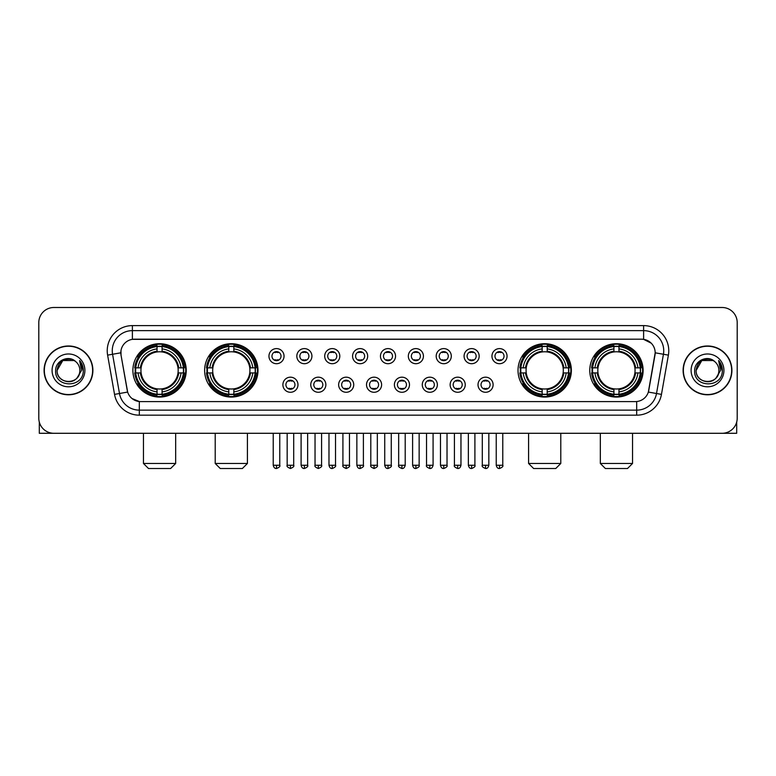 <?xml version="1.0" encoding="UTF-8"?>
<svg xmlns="http://www.w3.org/2000/svg" width="776" height="776" viewBox="0 0 776 776"><rect width="100%" height="100%" fill="white"/><g stroke="black" fill="none" stroke-linecap="round" stroke-linejoin="round"><path stroke-width="1.16" d="M204.641 370.385A26.665 26.665 0 0 0 231.316 397.06A26.665 26.665 0 0 0 257.981 370.385A26.665 26.665 0 0 0 231.316 343.72A26.665 26.665 0 0 0 204.641 370.385M518.019 370.385A26.665 26.665 0 0 0 544.684 397.06A26.665 26.665 0 0 0 571.359 370.385A26.665 26.665 0 0 0 544.684 343.72A26.665 26.665 0 0 0 518.019 370.385M589.77 370.385A26.665 26.665 0 0 0 616.435 397.06A26.665 26.665 0 0 0 643.11 370.385A26.665 26.665 0 0 0 616.435 343.72A26.665 26.665 0 0 0 589.77 370.385M132.89 370.385A26.665 26.665 0 0 0 159.565 397.06A26.665 26.665 0 0 0 186.23 370.385A26.665 26.665 0 0 0 159.565 343.72A26.665 26.665 0 0 0 132.89 370.385M297.984 384.731A7.547 7.547 0 0 1 290.437 392.278A7.547 7.547 0 0 1 282.891 384.731A7.547 7.547 0 0 1 290.437 377.185A7.547 7.547 0 0 1 297.984 384.731M285.907 384.731A4.53 4.53 0 0 0 290.437 389.261A4.53 4.53 0 0 0 294.967 384.731A4.53 4.53 0 0 0 290.437 380.201A4.53 4.53 0 0 0 285.907 384.731M325.862 384.731A7.547 7.547 0 0 1 318.315 392.278A7.547 7.547 0 0 1 310.759 384.731A7.547 7.547 0 0 1 318.315 377.185A7.547 7.547 0 0 1 325.862 384.731M313.785 384.731A4.53 4.53 0 0 0 318.315 389.261A4.53 4.53 0 0 0 322.835 384.731A4.53 4.53 0 0 0 318.315 380.201A4.53 4.53 0 0 0 313.785 384.731M353.73 384.731A7.547 7.547 0 0 1 346.183 392.278A7.547 7.547 0 0 1 338.637 384.731A7.547 7.547 0 0 1 346.183 377.185A7.547 7.547 0 0 1 353.73 384.731M341.653 384.731A4.53 4.53 0 0 0 346.183 389.261A4.53 4.53 0 0 0 350.713 384.731A4.53 4.53 0 0 0 346.183 380.201A4.53 4.53 0 0 0 341.653 384.731M381.608 384.731A7.547 7.547 0 0 1 374.061 392.278A7.547 7.547 0 0 1 366.514 384.731A7.547 7.547 0 0 1 374.061 377.185A7.547 7.547 0 0 1 381.608 384.731M369.531 384.731A4.53 4.53 0 0 0 374.061 389.261A4.53 4.53 0 0 0 378.591 384.731A4.53 4.53 0 0 0 374.061 380.201A4.53 4.53 0 0 0 369.531 384.731M409.485 384.731A7.547 7.547 0 0 1 401.939 392.278A7.547 7.547 0 0 1 394.392 384.731A7.547 7.547 0 0 1 401.939 377.185A7.547 7.547 0 0 1 409.485 384.731M397.409 384.731A4.53 4.53 0 0 0 401.939 389.261A4.53 4.53 0 0 0 406.469 384.731A4.53 4.53 0 0 0 401.939 380.201A4.53 4.53 0 0 0 397.409 384.731M437.363 384.731A7.547 7.547 0 0 1 429.817 392.278A7.547 7.547 0 0 1 422.27 384.731A7.547 7.547 0 0 1 429.817 377.185A7.547 7.547 0 0 1 437.363 384.731M425.287 384.731A4.53 4.53 0 0 0 429.817 389.261A4.53 4.53 0 0 0 434.347 384.731A4.53 4.53 0 0 0 429.817 380.201A4.53 4.53 0 0 0 425.287 384.731M465.241 384.731A7.547 7.547 0 0 1 457.685 392.278A7.547 7.547 0 0 1 450.138 384.731A7.547 7.547 0 0 1 457.685 377.185A7.547 7.547 0 0 1 465.241 384.731M453.165 384.731A4.53 4.53 0 0 0 457.685 389.261A4.53 4.53 0 0 0 462.215 384.731A4.53 4.53 0 0 0 457.685 380.201A4.53 4.53 0 0 0 453.165 384.731M493.109 384.731A7.547 7.547 0 0 1 485.563 392.278A7.547 7.547 0 0 1 478.016 384.731A7.547 7.547 0 0 1 485.563 377.185A7.547 7.547 0 0 1 493.109 384.731M481.033 384.731A4.53 4.53 0 0 0 485.563 389.261A4.53 4.53 0 0 0 490.092 384.731A4.53 4.53 0 0 0 485.563 380.201A4.53 4.53 0 0 0 481.033 384.731M284.045 356.145A7.547 7.547 0 0 1 276.498 363.701A7.547 7.547 0 0 1 268.952 356.145A7.547 7.547 0 0 1 276.498 348.599A7.547 7.547 0 0 1 284.045 356.145M271.969 356.145A4.53 4.53 0 0 0 276.498 360.675A4.53 4.53 0 0 0 281.028 356.145A4.53 4.53 0 0 0 276.498 351.625A4.53 4.53 0 0 0 271.969 356.145M311.923 356.145A7.547 7.547 0 0 1 304.376 363.701A7.547 7.547 0 0 1 296.83 356.145A7.547 7.547 0 0 1 304.376 348.599A7.547 7.547 0 0 1 311.923 356.145M299.846 356.145A4.53 4.53 0 0 0 304.376 360.675A4.53 4.53 0 0 0 308.906 356.145A4.53 4.53 0 0 0 304.376 351.625A4.53 4.53 0 0 0 299.846 356.145M339.801 356.145A7.547 7.547 0 0 1 332.244 363.701A7.547 7.547 0 0 1 324.698 356.145A7.547 7.547 0 0 1 332.244 348.599A7.547 7.547 0 0 1 339.801 356.145M327.724 356.145A4.53 4.53 0 0 0 332.244 360.675A4.53 4.53 0 0 0 336.774 356.145A4.53 4.53 0 0 0 332.244 351.625A4.53 4.53 0 0 0 327.724 356.145M367.669 356.145A7.547 7.547 0 0 1 360.122 363.701A7.547 7.547 0 0 1 352.576 356.145A7.547 7.547 0 0 1 360.122 348.599A7.547 7.547 0 0 1 367.669 356.145M355.592 356.145A4.53 4.53 0 0 0 360.122 360.675A4.53 4.53 0 0 0 364.652 356.145A4.53 4.53 0 0 0 360.122 351.625A4.53 4.53 0 0 0 355.592 356.145M395.547 356.145A7.547 7.547 0 0 1 388 363.701A7.547 7.547 0 0 1 380.453 356.145A7.547 7.547 0 0 1 388 348.599A7.547 7.547 0 0 1 395.547 356.145M383.47 356.145A4.53 4.53 0 0 0 388 360.675A4.53 4.53 0 0 0 392.53 356.145A4.53 4.53 0 0 0 388 351.625A4.53 4.53 0 0 0 383.47 356.145M423.424 356.145A7.547 7.547 0 0 1 415.878 363.701A7.547 7.547 0 0 1 408.331 356.145A7.547 7.547 0 0 1 415.878 348.599A7.547 7.547 0 0 1 423.424 356.145M411.348 356.145A4.53 4.53 0 0 0 415.878 360.675A4.53 4.53 0 0 0 420.408 356.145A4.53 4.53 0 0 0 415.878 351.625A4.53 4.53 0 0 0 411.348 356.145M451.302 356.145A7.547 7.547 0 0 1 443.756 363.701A7.547 7.547 0 0 1 436.199 356.145A7.547 7.547 0 0 1 443.756 348.599A7.547 7.547 0 0 1 451.302 356.145M439.226 356.145A4.53 4.53 0 0 0 443.756 360.675A4.53 4.53 0 0 0 448.276 356.145A4.53 4.53 0 0 0 443.756 351.625A4.53 4.53 0 0 0 439.226 356.145M479.17 356.145A7.547 7.547 0 0 1 471.624 363.701A7.547 7.547 0 0 1 464.077 356.145A7.547 7.547 0 0 1 471.624 348.599A7.547 7.547 0 0 1 479.17 356.145M467.094 356.145A4.53 4.53 0 0 0 471.624 360.675A4.53 4.53 0 0 0 476.154 356.145A4.53 4.53 0 0 0 471.624 351.625A4.53 4.53 0 0 0 467.094 356.145M507.048 356.145A7.547 7.547 0 0 1 499.502 363.701A7.547 7.547 0 0 1 491.955 356.145A7.547 7.547 0 0 1 499.502 348.599A7.547 7.547 0 0 1 507.048 356.145M494.972 356.145A4.53 4.53 0 0 0 499.502 360.675A4.53 4.53 0 0 0 504.031 356.145A4.53 4.53 0 0 0 499.502 351.625A4.53 4.53 0 0 0 494.972 356.145M114.538 394.383L107.612 355.136A25.162 25.162 0 0 1 132.386 325.61L643.614 325.61A25.162 25.162 0 0 1 668.388 355.136L661.462 394.383A25.162 25.162 0 0 1 636.689 415.17L139.311 415.17A25.162 25.162 0 0 1 114.538 394.383L119.485 393.51L112.569 354.263A20.127 20.127 0 0 1 132.386 330.634L643.614 330.634A20.127 20.127 0 0 1 663.432 354.263L656.515 393.51A20.127 20.127 0 0 1 636.689 410.135L139.311 410.135A20.127 20.127 0 0 1 119.485 393.51L127.652 392.064L121.027 355.136A13.59 13.59 0 0 1 134.403 339.19L641.597 339.19A13.59 13.59 0 0 1 654.973 355.136L648.765 390.357A13.59 13.59 0 0 1 635.389 401.59L140.611 401.59A13.59 13.59 0 0 1 127.235 390.357L121.027 355.136L120.969 350.762M135.286 372.907A24.405 24.405 0 0 1 135.286 367.873M592.166 372.907A24.405 24.405 0 0 1 592.166 367.873M520.415 372.907A24.405 24.405 0 0 1 520.415 367.873M207.037 372.907A24.405 24.405 0 0 1 207.037 367.873M44.087 370.385A24.405 24.405 0 0 0 68.492 394.79A24.405 24.405 0 0 0 92.887 370.385A24.405 24.405 0 0 0 68.492 345.989A24.405 24.405 0 0 0 44.087 370.385M683.113 370.385A24.405 24.405 0 0 0 707.508 394.79A24.405 24.405 0 0 0 731.913 370.385A24.405 24.405 0 0 0 707.508 345.989A24.405 24.405 0 0 0 683.113 370.385M132.386 325.61L132.386 339.345L641.597 339.19L643.614 339.345L651.2 343.167M635.389 401.59L140.611 401.59M139.311 415.17L139.311 401.522L132.056 398.554M668.388 355.136L655.187 352.808L648.348 392.064L661.462 394.383M737.2 322.583A15.093 15.093 0 0 0 722.107 307.49L53.893 307.49A15.093 15.093 0 0 0 38.8 322.583L38.8 418.186A15.093 15.093 0 0 0 53.893 433.289L722.107 433.289A15.093 15.093 0 0 0 737.2 418.186L737.2 322.583L737.2 418.186M38.8 322.583L38.8 418.186M722.107 307.49L53.893 307.49M53.893 433.289L722.107 433.289M92.635 370.385A24.153 24.153 0 0 0 68.492 346.241A24.153 24.153 0 0 0 44.339 370.385A24.153 24.153 0 0 0 68.492 394.538A24.153 24.153 0 0 0 92.635 370.385M74.176 360.539L75.941 361.8A11.368 11.368 0 0 1 79.86 370.385C80.558 385.061 56.415 385.061 57.114 370.385L62.798 360.539L74.176 360.539L75.941 361.8C68.957 354.486 55.523 360.51 55.649 370.385C54.368 387.942 82.828 388.407 83.294 371.238L83.313 370.385C83.274 366.66 82.033 363.381 79.598 360.559L81.558 370.385L77.202 377.699A11.368 11.368 0 0 0 79.86 370.385C80.558 385.061 56.415 385.061 57.114 370.385C58.219 362.217 62.904 358.531 71.169 359.337M77.202 377.699C71.169 385.856 56.522 380.638 57.114 370.385M52.079 370.385A16.403 16.403 0 0 0 68.492 386.797A16.403 16.403 0 0 0 84.894 370.385A16.403 16.403 0 0 0 68.492 353.982A16.403 16.403 0 0 0 52.079 370.385M79.705 360.685L83.313 370.821M39.304 422.057L39.304 433.289L97.669 433.289M731.661 370.385A24.153 24.153 0 0 0 707.508 346.241A24.153 24.153 0 0 0 683.365 370.385A24.153 24.153 0 0 0 707.508 394.538A24.153 24.153 0 0 0 731.661 370.385M714.958 361.8A11.368 11.368 0 0 1 718.886 370.385C719.585 385.061 695.442 385.061 696.14 370.385L701.824 360.539L713.202 360.539L714.958 361.8C707.984 354.486 694.549 360.51 694.675 370.385C693.395 387.942 721.855 388.407 722.32 371.238L722.34 370.385C722.301 366.66 721.059 363.381 718.625 360.559L720.584 370.385L716.229 377.699A11.368 11.368 0 0 0 718.886 370.385C719.585 385.061 695.442 385.061 696.14 370.385C697.246 362.217 701.931 358.531 710.195 359.337M716.229 377.699C710.195 385.856 695.548 380.638 696.14 370.385M691.106 370.385A16.403 16.403 0 0 0 707.508 386.797A16.403 16.403 0 0 0 723.921 370.385A16.403 16.403 0 0 0 707.508 353.982A16.403 16.403 0 0 0 691.106 370.385M718.731 360.685L722.34 370.821M170.633 468.51L148.488 468.51L143.463 463.476L175.667 463.476L170.633 468.51M162.077 394.208L162.077 395.217A24.958 24.958 0 0 0 184.387 372.907L183.379 372.907A23.949 23.949 0 0 1 162.077 394.208L162.077 391.88A21.641 21.641 0 0 0 181.05 372.907L178.005 372.907A18.614 18.614 0 0 0 162.077 351.945L162.077 346.571A23.949 23.949 0 0 1 183.379 367.873L184.387 367.873A24.958 24.958 0 0 0 162.077 345.562L162.077 346.571M135.742 372.907L134.733 372.907A24.958 24.958 0 0 0 157.043 395.217L157.043 394.208A23.949 23.949 0 0 1 135.742 372.907L138.07 372.907A21.641 21.641 0 0 0 157.043 391.88L157.043 388.834A18.614 18.614 0 0 0 178.005 372.907L178.752 372.907A19.351 19.351 0 0 1 162.077 389.581L162.077 391.88M157.043 346.571L157.043 345.562A24.958 24.958 0 0 0 134.733 367.873L135.742 367.873A23.949 23.949 0 0 1 157.043 346.571L157.043 348.899A21.641 21.641 0 0 0 138.07 367.873L141.116 367.873A18.614 18.614 0 0 0 157.043 388.834L157.043 389.581A19.351 19.351 0 0 1 140.369 372.907L138.07 372.907M135.79 372.907A23.901 23.901 0 0 1 135.79 367.873M162.077 346.62A23.901 23.901 0 0 0 157.043 346.62M183.33 367.873A23.901 23.901 0 0 1 183.33 372.907M183.379 367.873L181.05 367.873A21.641 21.641 0 0 0 162.077 348.899M181.05 372.907L183.379 372.907M157.043 391.88L157.043 394.208M178.005 367.873L181.05 367.873M162.077 388.863L162.077 389.581M157.043 388.834A18.614 18.614 0 0 1 141.116 372.907L140.369 372.907M162.077 394.16A23.901 23.901 0 0 1 157.043 394.16M138.07 367.873L135.742 367.873M157.043 351.906L157.043 348.899M162.077 351.945A18.614 18.614 0 0 0 141.116 367.873L140.369 367.873A19.351 19.351 0 0 1 157.043 351.198M162.077 351.916L162.077 351.198A19.351 19.351 0 0 1 178.752 367.873M138.623 356.805L137.197 356.805A26.161 26.161 0 0 1 185.726 370.385A26.161 26.161 0 0 1 137.197 383.975L138.623 383.975M242.384 468.51L220.239 468.51L215.214 463.476L247.418 463.476L242.384 468.51M233.828 394.208L233.828 395.217A24.958 24.958 0 0 0 256.138 372.907L255.129 372.907A23.949 23.949 0 0 1 233.828 394.208L233.828 391.88A21.641 21.641 0 0 0 252.801 372.907L249.756 372.907A18.614 18.614 0 0 0 233.828 351.945L233.828 346.571A23.949 23.949 0 0 1 255.129 367.873L256.138 367.873A24.958 24.958 0 0 0 233.828 345.562L233.828 346.571M207.493 372.907L206.484 372.907A24.958 24.958 0 0 0 228.794 395.217L228.794 394.208A23.949 23.949 0 0 1 207.493 372.907L209.821 372.907A21.641 21.641 0 0 0 228.794 391.88L228.794 388.834A18.614 18.614 0 0 0 249.756 372.907L250.502 372.907A19.351 19.351 0 0 1 233.828 389.581L233.828 391.88M228.794 346.571L228.794 345.562A24.958 24.958 0 0 0 206.484 367.873L207.493 367.873A23.949 23.949 0 0 1 228.794 346.571L228.794 348.899A21.641 21.641 0 0 0 209.821 367.873L212.866 367.873A18.614 18.614 0 0 0 228.794 388.834L228.794 389.581A19.351 19.351 0 0 1 212.12 372.907L209.821 372.907M207.541 372.907A23.901 23.901 0 0 1 207.541 367.873M233.828 346.62A23.901 23.901 0 0 0 228.794 346.62M255.081 367.873A23.901 23.901 0 0 1 255.081 372.907M255.129 367.873L252.801 367.873A21.641 21.641 0 0 0 233.828 348.899M252.801 372.907L255.129 372.907M228.794 391.88L228.794 394.208M249.756 367.873L252.801 367.873M233.828 388.863L233.828 389.581M228.794 388.834A18.614 18.614 0 0 1 212.866 372.907L212.12 372.907M233.828 394.16A23.901 23.901 0 0 1 228.794 394.16M209.821 367.873L207.493 367.873M228.794 351.906L228.794 348.899M233.828 351.945A18.614 18.614 0 0 0 212.866 367.873L212.12 367.873A19.351 19.351 0 0 1 228.794 351.198M233.828 351.916L233.828 351.198A19.351 19.351 0 0 1 250.502 367.873M210.374 356.805L208.948 356.805A26.161 26.161 0 0 1 257.477 370.385A26.161 26.161 0 0 1 208.948 383.975L210.374 383.975M555.762 468.51L533.616 468.51L528.582 463.476L560.786 463.476L555.762 468.51M547.206 394.208L547.206 395.217A24.958 24.958 0 0 0 569.516 372.907L568.507 372.907A23.949 23.949 0 0 1 547.206 394.208L547.206 391.88A21.641 21.641 0 0 0 566.179 372.907L563.133 372.907A18.614 18.614 0 0 0 547.206 351.945L547.206 346.571A23.949 23.949 0 0 1 568.507 367.873L569.516 367.873A24.958 24.958 0 0 0 547.206 345.562L547.206 346.571M520.871 372.907L519.862 372.907A24.958 24.958 0 0 0 542.172 395.217L542.172 394.208A23.949 23.949 0 0 1 520.871 372.907L523.199 372.907A21.641 21.641 0 0 0 542.172 391.88L542.172 388.834A18.614 18.614 0 0 0 563.133 372.907L563.88 372.907A19.351 19.351 0 0 1 547.206 389.581L547.206 391.88M542.172 346.571L542.172 345.562A24.958 24.958 0 0 0 519.862 367.873L520.871 367.873A23.949 23.949 0 0 1 542.172 346.571L542.172 348.899A21.641 21.641 0 0 0 523.199 367.873L526.244 367.873A18.614 18.614 0 0 0 542.172 388.834L542.172 389.581A19.351 19.351 0 0 1 525.497 372.907L523.199 372.907M520.919 372.907A23.901 23.901 0 0 1 520.919 367.873M547.206 346.62A23.901 23.901 0 0 0 542.172 346.62M568.459 367.873A23.901 23.901 0 0 1 568.459 372.907M568.507 367.873L566.179 367.873A21.641 21.641 0 0 0 547.206 348.899M566.179 372.907L568.507 372.907M542.172 391.88L542.172 394.208M563.133 367.873L566.179 367.873M547.206 388.863L547.206 389.581M542.172 388.834A18.614 18.614 0 0 1 526.244 372.907L525.497 372.907M547.206 394.16A23.901 23.901 0 0 1 542.172 394.16M523.199 367.873L520.871 367.873M542.172 351.906L542.172 348.899M547.206 351.945A18.614 18.614 0 0 0 526.244 367.873L525.497 367.873A19.351 19.351 0 0 1 542.172 351.198M547.206 351.916L547.206 351.198A19.351 19.351 0 0 1 563.88 367.873M523.752 356.805L522.326 356.805A26.161 26.161 0 0 1 570.855 370.385A26.161 26.161 0 0 1 522.326 383.975L523.752 383.975M627.512 468.51L605.367 468.51L600.333 463.476L632.537 463.476L627.512 468.51M618.957 394.208L618.957 395.217A24.958 24.958 0 0 0 641.267 372.907L640.258 372.907A23.949 23.949 0 0 1 618.957 394.208L618.957 391.88A21.641 21.641 0 0 0 637.93 372.907L634.884 372.907A18.614 18.614 0 0 0 618.957 351.945L618.957 346.571A23.949 23.949 0 0 1 640.258 367.873L641.267 367.873A24.958 24.958 0 0 0 618.957 345.562L618.957 346.571M592.622 372.907L591.613 372.907A24.958 24.958 0 0 0 613.923 395.217L613.923 394.208A23.949 23.949 0 0 1 592.622 372.907L594.95 372.907A21.641 21.641 0 0 0 613.923 391.88L613.923 388.834A18.614 18.614 0 0 0 634.884 372.907L635.631 372.907A19.351 19.351 0 0 1 618.957 389.581L618.957 391.88M613.923 346.571L613.923 345.562A24.958 24.958 0 0 0 591.613 367.873L592.622 367.873A23.949 23.949 0 0 1 613.923 346.571L613.923 348.899A21.641 21.641 0 0 0 594.95 367.873L597.995 367.873A18.614 18.614 0 0 0 613.923 388.834L613.923 389.581A19.351 19.351 0 0 1 597.248 372.907L594.95 372.907M592.67 372.907A23.901 23.901 0 0 1 592.67 367.873M618.957 346.62A23.901 23.901 0 0 0 613.923 346.62M640.21 367.873A23.901 23.901 0 0 1 640.21 372.907M640.258 367.873L637.93 367.873A21.641 21.641 0 0 0 618.957 348.899M637.93 372.907L640.258 372.907M613.923 391.88L613.923 394.208M634.884 367.873L637.93 367.873M618.957 388.863L618.957 389.581M613.923 388.834A18.614 18.614 0 0 1 597.995 372.907L597.248 372.907M618.957 394.16A23.901 23.901 0 0 1 613.923 394.16M594.95 367.873L592.622 367.873M613.923 351.906L613.923 348.899M618.957 351.945A18.614 18.614 0 0 0 597.995 367.873L597.248 367.873A19.351 19.351 0 0 1 613.923 351.198M618.957 351.916L618.957 351.198A19.351 19.351 0 0 1 635.631 367.873M595.502 356.805L594.077 356.805A26.161 26.161 0 0 1 642.606 370.385A26.161 26.161 0 0 1 594.077 383.975L595.502 383.975M274.985 360.423L274.985 359.705A3.861 3.861 0 0 0 278.012 359.705L278.012 360.423M278.012 351.877L278.012 352.595A3.861 3.861 0 0 0 274.985 352.595L274.985 351.877M302.863 360.423L302.863 359.705A3.861 3.861 0 0 0 305.88 359.705L305.88 360.423M305.88 351.877L305.88 352.595A3.861 3.861 0 0 0 302.863 352.595L302.863 351.877M330.741 360.423L330.741 359.705A3.861 3.861 0 0 0 333.758 359.705L333.758 360.423M333.758 351.877L333.758 352.595A3.861 3.861 0 0 0 330.741 352.595L330.741 351.877M358.619 360.423L358.619 359.705A3.861 3.861 0 0 0 361.635 359.705L361.635 360.423M361.635 351.877L361.635 352.595A3.861 3.861 0 0 0 358.619 352.595L358.619 351.877M386.487 360.423L386.487 359.705A3.861 3.861 0 0 0 389.513 359.705L389.513 360.423M389.513 351.877L389.513 352.595A3.861 3.861 0 0 0 386.487 352.595L386.487 351.877M414.365 360.423L414.365 359.705A3.861 3.861 0 0 0 417.381 359.705L417.381 360.423M417.381 351.877L417.381 352.595A3.861 3.861 0 0 0 414.365 352.595L414.365 351.877M442.242 360.423L442.242 359.705A3.861 3.861 0 0 0 445.259 359.705L445.259 360.423M445.259 351.877L445.259 352.595A3.861 3.861 0 0 0 442.242 352.595L442.242 351.877M470.12 360.423L470.12 359.705A3.861 3.861 0 0 0 473.137 359.705L473.137 360.423M473.137 351.877L473.137 352.595A3.861 3.861 0 0 0 470.12 352.595L470.12 351.877M497.988 360.423L497.988 359.705A3.861 3.861 0 0 0 501.015 359.705L501.015 360.423M501.015 351.877L501.015 352.595A3.861 3.861 0 0 0 497.988 352.595L497.988 351.877M288.924 388.999L288.924 388.281A3.861 3.861 0 0 0 291.941 388.281L291.941 388.999M291.941 380.463L291.941 381.181A3.861 3.861 0 0 0 288.924 381.181L288.924 380.463M316.802 388.999L316.802 388.281A3.861 3.861 0 0 0 319.819 388.281L319.819 388.999M319.819 380.463L319.819 381.181A3.861 3.861 0 0 0 316.802 381.181L316.802 380.463M344.68 388.999L344.68 388.281A3.861 3.861 0 0 0 347.696 388.281L347.696 388.999M347.696 380.463L347.696 381.181A3.861 3.861 0 0 0 344.68 381.181L344.68 380.463M372.548 388.999L372.548 388.281A3.861 3.861 0 0 0 375.574 388.281L375.574 388.999M375.574 380.463L375.574 381.181A3.861 3.861 0 0 0 372.548 381.181L372.548 380.463M400.426 388.999L400.426 388.281A3.861 3.861 0 0 0 403.452 388.281L403.452 388.999M403.452 380.463L403.452 381.181A3.861 3.861 0 0 0 400.426 381.181L400.426 380.463M428.303 388.999L428.303 388.281A3.861 3.861 0 0 0 431.32 388.281L431.32 388.999M431.32 380.463L431.32 381.181A3.861 3.861 0 0 0 428.303 381.181L428.303 380.463M456.181 388.999L456.181 388.281A3.861 3.861 0 0 0 459.198 388.281L459.198 388.999M459.198 380.463L459.198 381.181A3.861 3.861 0 0 0 456.181 381.181L456.181 380.463M484.059 388.999L484.059 388.281A3.861 3.861 0 0 0 487.076 388.281L487.076 388.999M487.076 380.463L487.076 381.181A3.861 3.861 0 0 0 484.059 381.181L484.059 380.463M736.696 422.057L736.696 433.289L678.331 433.289M643.614 325.61L643.614 339.345M107.612 355.136L112.569 354.263A20.127 20.127 0 0 1 112.258 350.762M112.569 354.263L120.813 352.808M636.689 401.522L636.689 415.17M162.077 388.834A18.614 18.614 0 0 0 178.005 372.907M157.043 394.383A24.124 24.124 0 0 0 162.077 394.383M183.553 372.907A24.124 24.124 0 0 0 183.553 367.873M162.077 346.397A24.124 24.124 0 0 0 157.043 346.397M233.828 388.834A18.614 18.614 0 0 0 249.756 372.907M228.794 394.383A24.124 24.124 0 0 0 233.828 394.383M255.304 372.907A24.124 24.124 0 0 0 255.304 367.873M233.828 346.397A24.124 24.124 0 0 0 228.794 346.397M547.206 388.834A18.614 18.614 0 0 0 563.133 372.907M542.172 394.383A24.124 24.124 0 0 0 547.206 394.383M568.682 372.907A24.124 24.124 0 0 0 568.682 367.873M547.206 346.397A24.124 24.124 0 0 0 542.172 346.397M618.957 388.834A18.614 18.614 0 0 0 634.884 372.907M613.923 394.383A24.124 24.124 0 0 0 618.957 394.383M640.433 372.907A24.124 24.124 0 0 0 640.433 367.873M618.957 346.397A24.124 24.124 0 0 0 613.923 346.397M276.498 465.241L273.23 465.241C273.802 467.569 274.888 468.655 276.498 468.51L276.498 465.241L279.767 465.241L279.767 433.289M304.376 465.241L301.098 465.241C301.67 467.569 302.766 468.655 304.376 468.51L304.376 465.241L307.645 465.241L307.645 433.289M332.244 465.241L328.975 465.241C329.548 467.569 330.644 468.655 332.244 468.51L332.244 465.241L335.523 465.241L335.523 433.289M360.122 465.241L356.853 465.241C357.426 467.569 358.512 468.655 360.122 468.51L360.122 465.241L363.391 465.241L363.391 433.289M388 465.241L384.731 465.241C385.303 467.569 386.39 468.655 388 468.51L388 465.241L391.269 465.241L391.269 433.289M415.878 465.241L412.609 465.241C413.171 467.569 414.268 468.655 415.878 468.51L415.878 465.241L419.147 465.241L419.147 433.289M443.756 465.241L440.477 465.241C441.049 467.569 442.145 468.655 443.756 468.51L443.756 465.241L447.024 465.241L447.024 433.289M471.624 465.241L468.355 465.241C468.927 467.569 470.014 468.655 471.624 468.51L471.624 465.241L474.902 465.241L474.902 433.289M499.502 465.241L496.233 465.241C496.805 467.569 497.891 468.655 499.502 468.51L499.502 465.241L502.77 465.241L502.77 433.289M290.437 465.241L287.168 465.241C286.499 466.279 287.595 467.375 290.437 468.51L290.437 465.241L293.706 465.241L293.706 433.289M318.315 465.241L315.037 465.241C314.377 466.279 315.463 467.375 318.315 468.51L318.315 465.241L321.584 465.241L321.584 433.289M346.183 465.241L342.914 465.241C342.255 466.279 343.341 467.375 346.183 468.51L346.183 465.241L349.462 465.241L349.462 433.289M374.061 465.241L370.792 465.241C370.133 466.279 371.219 467.375 374.061 468.51L374.061 465.241L377.33 465.241L377.33 433.289M401.939 465.241L398.67 465.241C398.001 466.279 399.097 467.375 401.939 468.51L401.939 465.241L405.208 465.241L405.208 433.289M429.817 465.241L426.538 465.241C425.878 466.279 426.965 467.375 429.817 468.51L429.817 465.241L433.086 465.241L433.086 433.289M457.685 465.241L454.416 465.241C453.756 466.279 454.843 467.375 457.685 468.51L457.685 465.241L460.963 465.241L460.963 433.289M485.563 465.241L482.294 465.241C481.634 466.279 482.72 467.375 485.563 468.51L485.563 465.241L488.831 465.241L488.831 433.289M175.667 433.289L175.667 463.476M143.463 433.289L143.463 463.476M247.418 433.289L247.418 463.476M215.214 433.289L215.214 463.476M560.786 433.289L560.786 463.476M528.582 433.289L528.582 463.476M632.537 433.289L632.537 463.476M600.333 433.289L600.333 463.476M273.23 465.241L273.23 433.289M279.767 465.241C280.427 466.279 279.341 467.375 276.498 468.51M301.098 465.241L301.098 433.289M307.645 465.241C308.305 466.279 307.218 467.375 304.376 468.51M328.975 465.241L328.975 433.289M335.523 465.241C336.183 466.279 335.096 467.375 332.244 468.51M356.853 465.241L356.853 433.289M363.391 465.241C364.06 466.279 362.964 467.375 360.122 468.51M384.731 465.241L384.731 433.289M391.269 465.241C391.938 466.279 390.842 467.375 388 468.51M412.609 465.241L412.609 433.289M419.147 465.241C419.806 466.279 418.72 467.375 415.878 468.51M440.477 465.241L440.477 433.289M447.024 465.241C447.684 466.279 446.598 467.375 443.756 468.51M468.355 465.241L468.355 433.289M474.902 465.241C475.562 466.279 474.475 467.375 471.624 468.51M496.233 465.241L496.233 433.289M502.77 465.241C503.44 466.279 502.344 467.375 499.502 468.51M287.168 465.241L287.168 433.289M293.706 465.241C294.366 466.279 293.28 467.375 290.437 468.51M315.037 465.241L315.037 433.289M321.584 465.241C322.244 466.279 321.157 467.375 318.315 468.51M342.914 465.241L342.914 433.289M349.462 465.241C350.121 466.279 349.035 467.375 346.183 468.51M370.792 465.241L370.792 433.289M377.33 465.241C377.999 466.279 376.903 467.375 374.061 468.51M398.67 465.241L398.67 433.289M405.208 465.241C404.635 467.569 403.549 468.655 401.939 468.51M426.538 465.241L426.538 433.289M433.086 465.241C432.513 467.569 431.427 468.655 429.817 468.51M454.416 465.241L454.416 433.289M460.963 465.241C460.391 467.569 459.295 468.655 457.685 468.51M482.294 465.241L482.294 433.289M488.831 465.241C488.269 467.569 487.173 468.655 485.563 468.51"/></g></svg>
